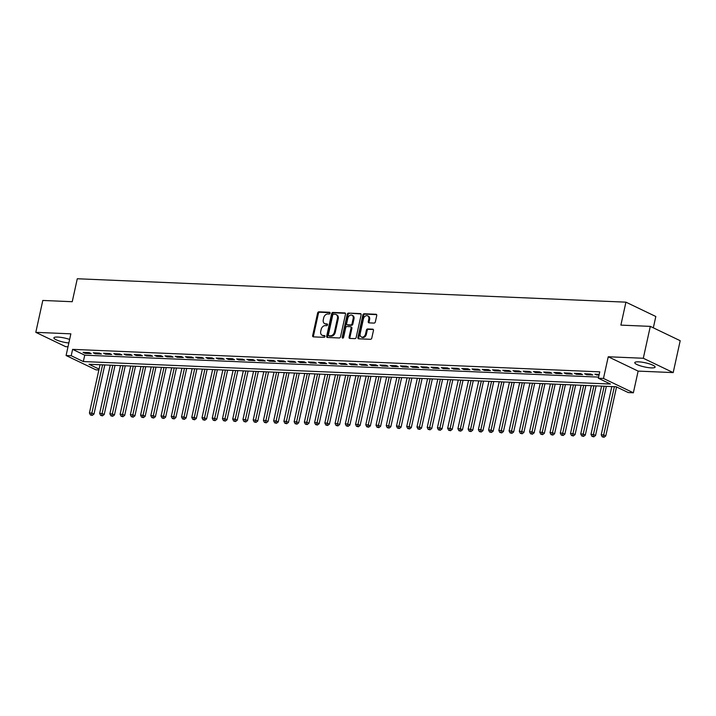 <?xml version="1.0" encoding="UTF-8"?>
<svg xmlns="http://www.w3.org/2000/svg" width="716" height="716" viewBox="0 0 716 716"><rect width="100%" height="100%" fill="white"/><g stroke="black" fill="none" stroke-linecap="round" stroke-linejoin="round"><path stroke-width="1.07" d="M330.076 313.187A0.913 0.68 -64.4 0 0 329.566 312.283L318.897 311.827A1.307 0.967 -64.4 0 0 317.618 313.035L312.659 335.571A1.307 0.967 -64.4 0 0 313.393 336.869L324.062 337.325A0.913 0.68 -64.4 0 0 324.446 335.571L323.068 335.509A4.189 3.106 -64.4 0 1 322.137 335.285A4.189 3.106 -64.4 0 1 320.732 331.365L321.144 329.494A4.189 3.106 -64.4 0 1 325.243 325.619L326.621 325.682A0.913 0.68 -64.4 0 0 327.006 323.927L325.628 323.865A4.189 3.106 -64.4 0 1 324.697 323.641A4.189 3.106 -64.4 0 1 323.292 319.721L323.704 317.85A4.189 3.106 -64.4 0 1 327.803 313.975L329.181 314.038A0.913 0.68 -64.4 0 0 330.076 313.187M638.636 361.84A10.4 2.112 -167.6 0 0 634.779 362.627A10.4 2.112 -167.6 0 0 640.301 365.813A10.4 2.112 -167.6 0 0 651.238 367.89A10.4 2.112 -167.6 0 0 655.095 367.102A10.4 2.112 -167.6 0 0 649.573 363.916A10.4 2.112 -167.6 0 0 638.636 361.84M69.622 339.438A10.4 2.112 -167.6 0 0 57.754 337.057A10.4 2.112 -167.6 0 0 53.888 337.845A10.4 2.112 -167.6 0 0 58.631 340.762A10.4 2.112 -167.6 0 0 68.843 342.991M374.074 323.095A1.307 0.967 -64.4 0 0 375.354 321.887L376.741 315.559A1.307 0.967 -64.4 0 0 376.016 314.261L364.158 313.76A1.307 0.967 -64.4 0 0 362.878 314.968L357.919 337.505A1.307 0.967 -64.4 0 0 358.653 338.802L370.503 339.303A1.307 0.967 -64.4 0 0 371.783 338.095L373.466 330.461A1.307 0.967 -64.4 0 0 372.741 329.163L367.666 328.948A1.307 0.967 -64.4 0 0 366.386 330.157L365.554 333.942A3.499 2.595 -64.4 0 1 361.347 336.985A3.499 2.595 -64.4 0 1 360.175 333.719L363.433 318.88A3.499 2.595 -64.4 0 1 367.639 315.837A3.499 2.595 -64.4 0 1 368.812 319.103L368.266 321.582A1.307 0.967 -64.4 0 0 369 322.871L374.074 323.095M650.307 326.38L680.2 340.709L673.192 372.597L643.299 358.26L650.307 326.38L620.879 325.118L625.927 302.161L77.283 278.748L72.235 301.713L42.808 300.452L35.8 332.34L70.857 333.835L66.087 355.521L71.206 355.736L72.611 349.363L599.757 371.855L598.361 378.236L603.472 378.451L633.365 392.789L628.245 392.565L616.127 386.756L88.981 364.265L99.059 369.098M643.299 358.26L608.242 356.765L603.472 378.451M345.497 314.226A1.307 0.967 -64.4 0 0 344.763 312.928L332.913 312.427A1.307 0.967 -64.4 0 0 331.633 313.635L326.675 336.171A1.307 0.967 -64.4 0 0 327.409 337.469L339.259 337.97A1.307 0.967 -64.4 0 0 340.539 336.762L345.497 314.226M348.531 313.089L360.39 313.599A1.307 0.967 -64.4 0 1 361.115 314.897L356.165 337.433A1.307 0.967 -64.4 0 1 354.885 338.641L349.811 338.417A1.307 0.967 -64.4 0 1 349.077 337.129L351.091 327.991A1.307 0.967 -64.4 0 0 350.357 326.693L346.991 326.55A1.307 0.967 -64.4 0 0 345.712 327.758L343.626 337.272A0.913 0.68 -64.4 0 1 342.212 337.209L347.251 314.306A1.307 0.967 -64.4 0 1 348.531 313.089L361.007 313.975M35.8 332.34L65.693 346.678L68.011 346.777M89.214 352.63L83.074 352.37L85.097 353.337L91.236 353.597L89.214 352.63M99.452 353.069L93.313 352.8L95.326 353.776L101.466 354.035L99.452 353.069M109.682 353.507L103.543 353.239L105.565 354.205L111.705 354.474L109.682 353.507M119.921 353.937L113.781 353.677L115.804 354.644L121.944 354.912L119.921 353.937M130.16 354.375L124.02 354.116L126.034 355.082L132.174 355.342L130.16 354.375M140.399 354.814L134.25 354.554L136.273 355.521L142.412 355.78L140.399 354.814M150.629 355.252L144.489 354.984L146.511 355.959L152.651 356.219L150.629 355.252M160.867 355.691L154.728 355.422L156.741 356.389L162.89 356.658L160.867 355.691M171.106 356.12L164.957 355.861L166.98 356.828L173.12 357.096L171.106 356.12M181.336 356.559L175.196 356.3L177.219 357.266L183.359 357.526L181.336 356.559M191.575 356.998L185.435 356.738L187.449 357.705L193.597 357.964L191.575 356.998M201.814 357.436L195.665 357.168L197.688 358.143L203.827 358.403L201.814 357.436M212.043 357.875L205.904 357.606L207.926 358.573L214.066 358.841L212.043 357.875M222.282 358.304L216.143 358.045L218.156 359.011L224.305 359.28L222.282 358.304M232.521 358.743L226.372 358.483L228.395 359.45L234.535 359.709L232.521 358.743M242.751 359.181L236.611 358.922L238.634 359.888L244.774 360.148L242.751 359.181M252.99 359.62L246.85 359.351L248.864 360.327L255.012 360.587L252.99 359.62M263.228 360.059L257.08 359.79L259.103 360.757L265.242 361.025L263.228 360.059M273.458 360.488L267.319 360.229L269.341 361.195L275.481 361.464L273.458 360.488M283.697 360.927L277.557 360.667L279.571 361.634L285.72 361.893L283.697 360.927M293.936 361.365L287.787 361.106L289.81 362.072L295.95 362.332L293.936 361.365M304.166 361.804L298.026 361.535L300.049 362.511L306.188 362.77L304.166 361.804M314.405 362.242L308.265 361.974L310.279 362.94L316.427 363.209L314.405 362.242M324.643 362.672L318.495 362.412L320.517 363.379L326.657 363.647L324.643 362.672M334.873 363.11L328.733 362.851L330.756 363.817L336.896 364.077L334.873 363.11M345.112 363.549L338.972 363.289L340.986 364.256L347.135 364.516L345.112 363.549M355.351 363.988L349.211 363.719L351.225 364.695L357.365 364.954L355.351 363.988M365.581 364.426L359.441 364.158L361.464 365.124L367.603 365.393L365.581 364.426M375.819 364.856L369.68 364.596L371.694 365.563L377.842 365.831L375.819 364.856M386.058 365.294L379.919 365.035L381.932 366.001L388.072 366.261L386.058 365.294M396.288 365.733L390.148 365.473L392.171 366.44L398.311 366.699L396.288 365.733M406.527 366.171L400.387 365.903L402.41 366.878L408.55 367.138L406.527 366.171M416.766 366.61L410.626 366.341L412.64 367.308L418.779 367.577L416.766 366.61M426.996 367.04L420.856 366.78L422.879 367.747L429.018 368.015L426.996 367.04M437.234 367.478L431.095 367.219L433.117 368.185L439.257 368.445L437.234 367.478M447.473 367.917L441.333 367.657L443.347 368.624L449.487 368.883L447.473 367.917M457.703 368.355L451.563 368.087L453.586 369.062L459.726 369.322L457.703 368.355M467.942 368.794L461.802 368.525L463.825 369.501L469.965 369.76L467.942 368.794M478.181 369.223L472.041 368.964L474.055 369.93L480.194 370.199L478.181 369.223M488.41 369.662L482.271 369.402L484.293 370.369L490.433 370.628L488.41 369.662M498.649 370.1L492.51 369.841L494.532 370.807L500.672 371.067L498.649 370.1M508.888 370.539L502.748 370.27L504.762 371.246L510.902 371.506L508.888 370.539M519.127 370.978L512.978 370.709L515.001 371.685L521.141 371.944L519.127 370.978M529.357 371.407L523.217 371.148L525.24 372.114L531.379 372.383L529.357 371.407M539.596 371.846L533.456 371.586L535.47 372.553L541.618 372.812L539.596 371.846M549.834 372.284L543.686 372.025L545.708 372.991L551.848 373.251L549.834 372.284M560.064 372.723L553.924 372.454L555.947 373.43L562.087 373.689L560.064 372.723M570.303 373.161L564.163 372.893L566.177 373.868L572.326 374.128L570.303 373.161M580.542 373.591L574.393 373.331L576.416 374.298L582.555 374.566L580.542 373.591M590.772 374.029L584.632 373.77L586.655 374.736L592.794 374.996L590.772 374.029M72.611 349.363L84.73 355.172L598.603 377.099M599.202 374.387L594.871 374.208L599.006 375.265M653.332 327.821L655.82 316.499L625.927 302.161M608.242 356.765L638.135 371.103L673.192 372.597M638.135 371.103L633.365 392.789M98.871 369.984L95.98 369.859L66.087 355.521M71.206 355.736L83.325 361.553L610.471 384.045L598.361 378.236M84.73 355.172L83.325 361.553M85.097 353.337L85.285 352.46M95.326 353.776L95.523 352.899M105.565 354.205L105.753 353.337M115.804 354.644L115.992 353.776M126.034 355.082L126.231 354.205M136.273 355.521L136.461 354.644M146.511 355.959L146.699 355.082M156.741 356.389L156.938 355.521M166.98 356.828L167.168 355.959M177.219 357.266L177.407 356.389M187.449 357.705L187.646 356.828M197.688 358.143L197.876 357.266M207.926 358.573L208.114 357.705M218.156 359.011L218.353 358.143M228.395 359.45L228.592 358.573M238.634 359.888L238.822 359.011M248.864 360.327L249.061 359.45M259.103 360.757L259.299 359.888M269.341 361.195L269.529 360.327M279.571 361.634L279.768 360.757M289.81 362.072L290.007 361.195M300.049 362.511L300.237 361.634M310.279 362.94L310.476 362.072M320.517 363.379L320.714 362.511M330.756 363.817L330.944 362.94M340.986 364.256L341.183 363.379M351.225 364.695L351.422 363.817M361.464 365.124L361.652 364.256M371.694 365.563L371.89 364.695M381.932 366.001L382.129 365.124M392.171 366.44L392.359 365.563M402.41 366.878L402.598 366.001M412.64 367.308L412.837 366.44M422.879 367.747L423.067 366.878M433.117 368.185L433.305 367.308M443.347 368.624L443.544 367.747M453.586 369.062L453.774 368.185M463.825 369.501L464.013 368.624M474.055 369.93L474.252 369.062M484.293 370.369L484.481 369.492M494.532 370.807L494.72 369.93M504.762 371.246L504.959 370.369M515.001 371.685L515.189 370.807M525.24 372.114L525.428 371.246M535.47 372.553L535.666 371.676M545.708 372.991L545.896 372.114M555.947 373.43L556.135 372.553M566.177 373.868L566.374 372.991M576.416 374.298L576.604 373.43M586.655 374.736L586.843 373.859M596.884 375.175L597.081 374.298M324.697 323.641L325.503 324.026A4.189 3.106 -64.4 0 0 326.433 324.259L325.628 323.865M327.498 324.303L326.433 324.259M322.137 335.285L322.943 335.67A4.189 3.106 -64.4 0 0 323.874 335.902L323.068 335.509M324.939 335.947L323.874 335.902M330.058 312.659L319.703 312.212A1.307 0.967 -64.4 0 0 318.423 313.429L313.465 335.956A1.307 0.967 -64.4 0 0 313.581 336.878M345.389 313.313L333.719 312.811A1.307 0.967 -64.4 0 0 332.439 314.02L327.481 336.556A1.307 0.967 -64.4 0 0 327.597 337.478M333.629 314.226A0.913 0.68 -64.4 0 0 332.734 315.076L328.384 334.855A0.913 0.68 -64.4 0 0 328.895 335.759L330.353 335.822A4.189 3.106 -64.4 0 0 334.453 331.955L337.424 318.432A4.189 3.106 -64.4 0 0 336.019 314.521A4.189 3.106 -64.4 0 0 335.088 314.288L333.629 314.226M329.333 335.974A0.913 0.68 -64.4 0 0 329.7 336.144L328.895 335.759M336.019 314.521L336.824 314.906A4.189 3.106 -64.4 0 1 338.229 318.817L335.258 332.34A4.189 3.106 -64.4 0 1 331.159 336.207L329.7 336.144M350.652 326.765L351.458 327.149A1.307 0.967 -64.4 0 1 351.896 328.375L349.891 337.513A1.307 0.967 -64.4 0 0 349.999 338.426M349.345 313.483A1.307 0.967 -64.4 0 0 348.065 314.691L343.027 337.603A0.913 0.68 -64.4 0 0 343.027 338.059M353.176 318.504A3.499 2.595 -64.4 0 0 352.004 315.228A3.499 2.595 -64.4 0 0 347.797 318.271L346.651 323.498A1.307 0.967 -64.4 0 0 347.376 324.796L350.742 324.939A1.307 0.967 -64.4 0 0 352.03 323.73L353.176 318.504L353.981 318.889A3.499 2.595 -64.4 0 0 352.809 315.622L352.004 315.228M347.663 324.93A1.307 0.967 -64.4 0 0 348.191 325.18L347.376 324.796M353.981 318.889L352.836 324.115A1.307 0.967 -64.4 0 1 351.556 325.324L348.191 325.18M367.639 315.837L368.445 316.221A3.499 2.595 -64.4 0 1 369.617 319.497L369.08 321.967A1.307 0.967 -64.4 0 0 369.188 322.88M361.347 336.985L362.153 337.37A3.499 2.595 -64.4 0 0 366.359 334.327L365.554 333.942M373.358 329.539L368.471 329.333A1.307 0.967 -64.4 0 0 367.192 330.541L366.359 334.327M376.634 314.646L364.963 314.145A1.307 0.967 -64.4 0 0 363.683 315.353L358.734 337.889A1.307 0.967 -64.4 0 0 358.841 338.811M100.025 364.73L89.411 412.998L91.97 413.105L93.993 414.072L104.796 364.936M91.442 415.02L90.422 414.976L92.248 415.414L91.442 415.02L102.585 364.847M90.422 414.976L89.411 412.998M93.993 414.072L92.248 415.414M110.255 365.169L99.649 413.436L102.209 413.544L104.223 414.51L115.025 365.375M101.681 415.459L100.652 415.414L102.486 415.844L101.681 415.459L112.815 365.276M100.652 415.414L99.649 413.436M104.223 414.51L102.486 415.844M120.494 365.608L109.879 413.875L112.439 413.982L114.462 414.949L125.264 365.813M111.911 415.898L110.891 415.853L112.725 416.282L111.911 415.898L123.054 365.715M110.891 415.853L109.879 413.875M114.462 414.949L112.725 416.282M130.733 366.046L120.118 414.304L122.678 414.421L124.7 415.387L135.503 366.252M122.15 416.336L121.129 416.291L122.955 416.721L122.15 416.336L133.292 366.153M121.129 416.291L120.118 414.304M124.7 415.387L122.955 416.721M140.963 366.485L130.357 414.743L132.916 414.85L134.93 415.826L145.733 366.681M132.388 416.775L131.359 416.73L133.194 417.16L132.388 416.775L143.522 366.592M131.359 416.73L130.357 414.743M134.93 415.826L133.194 417.16M151.201 366.914L140.587 415.182L143.146 415.289L145.169 416.256L155.972 367.12M142.618 417.204L141.598 417.16L143.433 417.598L142.618 417.204L153.761 367.031M141.598 417.16L140.587 415.182M145.169 416.256L143.433 417.598M161.44 367.353L150.825 415.62L153.385 415.728L155.408 416.694L166.21 367.559M152.857 417.643L151.837 417.598L153.663 418.028L152.857 417.643L164 367.46M151.837 417.598L150.825 415.62M155.408 416.694L153.663 418.028M171.67 367.791L161.064 416.059L163.624 416.166L165.638 417.133L176.44 367.997M163.096 418.081L162.067 418.037L163.901 418.466L163.096 418.081L174.23 367.899M162.067 418.037L161.064 416.059M165.638 417.133L163.901 418.466M181.909 368.23L171.294 416.488L173.854 416.605L175.876 417.571L186.679 368.436M173.335 418.52L172.305 418.475L174.14 418.905L173.335 418.52L184.468 368.337M172.305 418.475L171.294 416.488M175.876 417.571L174.14 418.905M192.148 368.668L181.533 416.927L184.093 417.034L186.115 418.01L196.918 368.865M183.565 418.958L182.544 418.914L184.37 419.343L183.565 418.958L194.707 368.776M182.544 418.914L181.533 416.927M186.115 418.01L184.37 419.343M202.377 369.098L191.772 417.365L194.331 417.473L196.345 418.439L207.148 369.304M193.803 419.388L192.783 419.343L194.609 419.782L193.803 419.388L204.937 369.214M192.783 419.343L191.772 417.365M196.345 418.439L194.609 419.782M212.616 369.537L202.001 417.804L204.561 417.911L206.584 418.878L217.387 369.742M204.042 419.827L203.013 419.782L204.848 420.211L204.042 419.827L215.176 369.644M203.013 419.782L202.001 417.804M206.584 418.878L204.848 420.211M222.855 369.975L212.24 418.242L214.8 418.35L216.823 419.316L227.625 370.181M214.272 420.265L213.252 420.22L215.077 420.65L214.272 420.265L225.415 370.082M213.252 420.22L212.24 418.242M216.823 419.316L215.077 420.65M233.085 370.414L222.479 418.672L225.039 418.788L227.053 419.755L237.855 370.62M224.511 420.704L223.49 420.659L225.316 421.089L224.511 420.704L235.645 370.521M223.49 420.659L222.479 418.672M227.053 419.755L225.316 421.089M243.324 370.852L232.709 419.111L235.269 419.218L237.291 420.194L248.094 371.049M234.75 421.142L233.72 421.098L235.555 421.527L234.75 421.142L245.883 370.96M233.72 421.098L232.709 419.111M237.291 420.194L235.555 421.527M253.562 371.282L242.948 419.549L245.507 419.657L247.53 420.623L258.333 371.488M244.979 421.572L243.959 421.527L245.794 421.966L244.979 421.572L256.122 371.398M243.959 421.527L242.948 419.549M247.53 420.623L245.794 421.966M263.792 371.72L253.187 419.988L255.746 420.095L257.76 421.062L268.572 371.926M255.218 422.01L254.198 421.966L256.024 422.395L255.218 422.01L266.352 371.828M254.198 421.966L253.187 419.988M257.76 421.062L256.024 422.395M274.031 372.159L263.416 420.426L265.976 420.534L267.999 421.5L278.801 372.365M265.457 422.449L264.428 422.404L266.262 422.834L265.457 422.449L276.591 372.266M264.428 422.404L263.416 420.426M267.999 421.5L266.262 422.834M284.27 372.597L273.655 420.856L276.215 420.972L278.238 421.939L289.04 372.803M275.687 422.887L274.667 422.843L276.501 423.272L275.687 422.887L286.83 372.705M274.667 422.843L273.655 420.856M278.238 421.939L276.501 423.272M294.5 373.036L283.894 421.294L286.454 421.402L288.467 422.377L299.279 373.233M285.926 423.326L284.905 423.281L286.731 423.711L285.926 423.326L297.059 373.143M284.905 423.281L283.894 421.294M288.467 422.377L286.731 423.711M304.739 373.466L294.133 421.733L296.684 421.84L298.706 422.816L309.509 373.671M296.164 423.756L295.135 423.711L296.97 424.149L296.164 423.756L307.298 373.582M295.135 423.711L294.133 421.733M298.706 422.816L296.97 424.149M314.977 373.904L304.363 422.171L306.922 422.279L308.945 423.245L319.748 374.11M306.394 424.194L305.374 424.149L307.209 424.579L306.394 424.194L317.537 374.012M305.374 424.149L304.363 422.171M308.945 423.245L307.209 424.579M325.216 374.343L314.601 422.61L317.161 422.717L319.175 423.684L329.986 374.549M316.633 424.633L315.613 424.588L317.439 425.018L316.633 424.633L327.767 374.45M315.613 424.588L314.601 422.61M319.175 423.684L317.439 425.018M335.446 374.781L324.84 423.04L327.391 423.156L329.414 424.123L340.216 374.987M326.872 425.071L325.843 425.027L327.677 425.456L326.872 425.071L338.006 374.889M325.843 425.027L324.84 423.04M329.414 424.123L327.677 425.456M345.685 375.22L335.07 423.478L337.63 423.586L339.653 424.561L350.455 375.417M337.102 425.51L336.081 425.465L337.916 425.895L337.102 425.51L348.245 375.327M336.081 425.465L335.07 423.478M339.653 424.561L337.916 425.895M355.924 375.649L345.309 423.917L347.869 424.024L349.882 425L360.694 375.855M347.341 425.939L346.32 425.895L348.146 426.333L347.341 425.939L358.474 375.766M346.32 425.895L345.309 423.917M349.882 425L348.146 426.333M366.153 376.088L355.548 424.355L358.098 424.463L360.121 425.429L370.924 376.294M357.579 426.378L356.55 426.333L358.385 426.763L357.579 426.378L368.713 376.195M356.55 426.333L355.548 424.355M360.121 425.429L358.385 426.763M376.392 376.526L365.778 424.794L368.337 424.901L370.36 425.868L381.163 376.732M367.809 426.817L366.789 426.772L368.624 427.201L367.809 426.817L378.952 376.634M366.789 426.772L365.778 424.794M370.36 425.868L368.624 427.201M386.631 376.965L376.016 425.223L378.576 425.34L380.59 426.306L391.401 377.171M378.048 427.255L377.028 427.21L378.853 427.64L378.048 427.255L389.182 377.072M377.028 427.21L376.016 425.223M380.59 426.306L378.853 427.64M396.861 377.404L386.255 425.662L388.815 425.769L390.829 426.745L401.631 377.601M388.287 427.694L387.258 427.649L389.092 428.079L388.287 427.694L399.421 377.511M387.258 427.649L386.255 425.662M390.829 426.745L389.092 428.079M407.1 377.833L396.485 426.101L399.045 426.208L401.067 427.184L411.87 378.039M398.517 428.123L397.496 428.079L399.331 428.517L398.517 428.123L409.659 377.95M397.496 428.079L396.485 426.101M401.067 427.184L399.331 428.517M417.339 378.272L406.724 426.539L409.284 426.647L411.306 427.613L422.109 378.478M408.755 428.562L407.735 428.517L409.561 428.947L408.755 428.562L419.898 378.379M407.735 428.517L406.724 426.539M411.306 427.613L409.561 428.947M427.568 378.71L416.963 426.978L419.522 427.085L421.536 428.052L432.339 378.916M418.994 429L417.965 428.956L419.8 429.385L418.994 429L430.128 378.818M417.965 428.956L416.963 426.978M421.536 428.052L419.8 429.385M437.807 379.149L427.192 427.416L429.752 427.524L431.775 428.49L442.577 379.355M429.224 429.439L428.204 429.394L430.039 429.824L429.224 429.439L440.367 379.256M428.204 429.394L427.192 427.416M431.775 428.49L430.039 429.824M448.046 379.587L437.431 427.846L439.991 427.962L442.014 428.929L452.816 379.784M439.463 429.877L438.443 429.833L440.268 430.262L439.463 429.877L450.606 379.695M438.443 429.833L437.431 427.846M442.014 428.929L440.268 430.262M458.276 380.017L447.67 428.284L450.23 428.392L452.244 429.367L463.046 380.223M449.702 430.307L448.672 430.271L450.507 430.701L449.702 430.307L460.835 380.133M448.672 430.271L447.67 428.284M452.244 429.367L450.507 430.701M468.515 380.456L457.9 428.723L460.46 428.83L462.482 429.797L473.285 380.661M459.932 430.746L458.911 430.701L460.746 431.13L459.932 430.746L471.074 380.563M458.911 430.701L457.9 428.723M462.482 429.797L460.746 431.13M478.753 380.894L468.139 429.161L470.698 429.269L472.721 430.235L483.524 381.1M470.17 431.184L469.15 431.139L470.976 431.569L470.17 431.184L481.313 381.002M469.15 431.139L468.139 429.161M472.721 430.235L470.976 431.569M488.983 381.333L478.377 429.6L480.937 429.707L482.951 430.674L493.754 381.538M480.409 431.623L479.38 431.578L481.215 432.008L480.409 431.623L491.543 381.44M479.38 431.578L478.377 429.6M482.951 430.674L481.215 432.008M499.222 381.771L488.607 430.03L491.167 430.146L493.19 431.113L503.992 381.968M490.639 432.061L489.619 432.017L491.453 432.446L490.639 432.061L501.782 381.879M489.619 432.017L488.607 430.03M493.19 431.113L491.453 432.446M509.461 382.201L498.846 430.468L501.406 430.576L503.429 431.551L514.231 382.407M500.878 432.491L499.858 432.455L501.683 432.885L500.878 432.491L512.021 382.317M499.858 432.455L498.846 430.468M503.429 431.551L501.683 432.885M519.691 382.639L509.085 430.907L511.645 431.014L513.658 431.981L524.461 382.845M511.117 432.929L510.087 432.885L511.922 433.314L511.117 432.929L522.25 382.747M510.087 432.885L509.085 430.907M513.658 431.981L511.922 433.314M529.93 383.078L519.315 431.345L521.875 431.453L523.897 432.419L534.7 383.284M521.346 433.368L520.326 433.323L522.161 433.753L521.346 433.368L532.489 383.185M520.326 433.323L519.315 431.345M523.897 432.419L522.161 433.753M540.168 383.516L529.554 431.784L532.113 431.891L534.136 432.858L544.939 383.722M531.585 433.806L530.565 433.762L532.391 434.191L531.585 433.806L542.728 383.624M530.565 433.762L529.554 431.784M534.136 432.858L532.391 434.191M550.398 383.955L539.792 432.213L542.352 432.33L544.366 433.296L555.168 384.152M541.824 434.245L540.795 434.2L542.63 434.63L541.824 434.245L552.958 384.062M540.795 434.2L539.792 432.213M544.366 433.296L542.63 434.63M560.637 384.385L550.022 432.652L552.582 432.759L554.605 433.735L565.407 384.59M552.063 434.675L551.034 434.639L552.868 435.068L552.063 434.675L563.197 384.501M551.034 434.639L550.022 432.652M554.605 433.735L552.868 435.068M570.876 384.823L560.261 433.09L562.821 433.198L564.843 434.165L575.646 385.029M562.293 435.113L561.272 435.068L563.098 435.498L562.293 435.113L573.435 384.931M561.272 435.068L560.261 433.09M564.843 434.165L563.098 435.498M581.106 385.262L570.5 433.529L573.06 433.636L575.073 434.603L585.876 385.468M572.532 435.552L571.502 435.507L573.337 435.937L572.532 435.552L583.665 385.369M571.502 435.507L570.5 433.529M575.073 434.603L573.337 435.937M591.344 385.7L580.73 433.968L583.289 434.075L585.312 435.042L596.115 385.906M582.77 435.99L581.741 435.946L583.576 436.375L582.77 435.99L593.904 385.808M581.741 435.946L580.73 433.968M585.312 435.042L583.576 436.375M601.583 386.139L590.968 434.397L593.528 434.514L595.551 435.48L606.354 386.336M593 436.429L591.98 436.384L593.806 436.814L593 436.429L604.143 386.246M591.98 436.384L590.968 434.397M595.551 435.48L593.806 436.814M611.813 386.568L601.207 434.836L603.767 434.943L605.781 435.919L616.548 386.962M603.239 436.858L602.219 436.823L604.044 437.252L603.239 436.858L614.373 386.685M602.219 436.823L601.207 434.836M605.781 435.919L604.044 437.252M313.465 335.956L312.659 335.571M318.423 313.429L317.618 313.035M319.703 312.212L318.897 311.827M327.481 336.556L326.675 336.171M332.439 314.02L331.633 313.635M333.719 312.811L332.913 312.427M345.291 313.187L344.763 312.928M331.159 336.207L330.353 335.822M335.258 332.34L334.453 331.955M338.229 318.817L337.424 318.432M360.918 313.85L360.39 313.599M349.891 337.513L349.077 337.129M351.896 328.375L351.091 327.991M343.027 337.603L342.212 337.209M348.065 314.691L347.251 314.306M351.556 325.324L350.742 324.939M352.836 324.115L352.03 323.73M369.08 321.967L368.266 321.582M369.617 319.497L368.812 319.103M367.192 330.541L366.386 330.157M368.471 329.333L367.666 328.948M373.269 329.414L372.741 329.163M358.734 337.889L357.919 337.505M363.683 315.353L362.878 314.968M364.963 314.145L364.158 313.76M376.544 314.521L376.016 314.261M329.503 336.099L328.689 335.715M347.895 325.109L347.09 324.724"/></g></svg>
